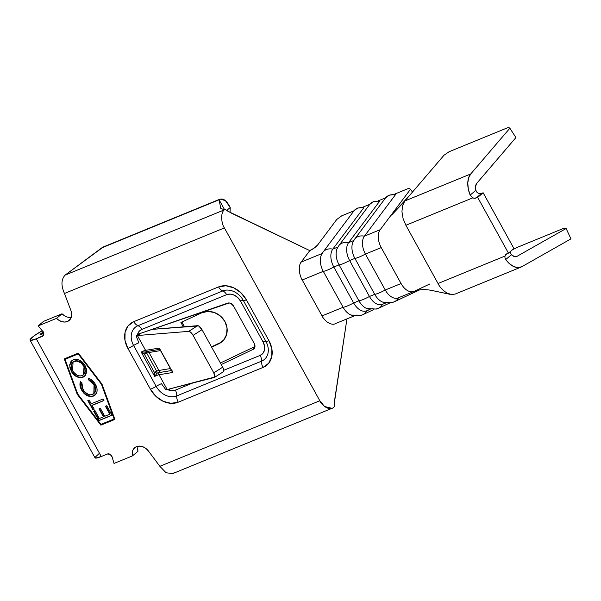 <?xml version="1.0" encoding="UTF-8"?>
<svg xmlns="http://www.w3.org/2000/svg" width="601" height="601" viewBox="0 0 601 601"><rect width="100%" height="100%" fill="white"/><g stroke="black" fill="none" stroke-linecap="round" stroke-linejoin="round"><path stroke-width="0.9" d="M227.847 211.229L309.785 250.602L301.191 262.074L309.785 250.602A7.159 1.938 145.3 0 0 317.899 244.645L336.755 219.47L341.744 215.812L354.004 210.786L341.744 215.812L336.755 219.47L317.899 244.645L314.346 247.965L309.785 250.602L230.994 212.949L225.067 209.283L224.436 209.817C219.891 212.957 221.792 224.774 224.413 227.922L64.457 293.476L70.963 310.642L71.699 314.06L71.301 317.253L69.814 319.837L67.417 321.505L70.505 318.936L67.417 321.505A10.735 8.384 50.2 0 1 56.554 318.365L62.038 313.79A10.735 8.384 -129.8 0 0 71.256 317.388L67.41 317.095L64.57 315.825L62.038 313.79L43.603 321.347L62.038 313.79L56.554 318.365L38.111 325.922L42.799 331.369L43.828 334.246L42.408 336.312L36.285 338.821L101.261 456.52L107.384 454.01L110.141 454.371L112.079 456.873L114.032 463.439L132.468 455.889L132.243 452.711L133.024 449.886L134.729 447.707L137.163 446.4L140.078 446.115L143.158 446.881L146.073 448.616L148.515 451.126L159.866 466.308L319.822 400.762C321.242 404.916 329.468 411.467 333.525 407.425L334.156 406.9L334.562 400.567L346.822 319.664M219.515 342.998L211.507 346.897L219.44 343.036L218.681 343.847L223.677 340.038L226.615 334.457L227.035 327.943L224.894 321.49L220.492 316.088L214.519 312.55L207.878 311.423L201.583 312.873L180.916 322.482L201.583 312.873A17.895 16.054 43.2 0 1 224.894 321.49A17.895 16.054 43.2 0 1 223.181 340.602A17.895 16.054 43.2 0 1 218.681 343.847L223.632 340.098M379.464 201.44L348.595 242.646L379.464 201.44A13.004 9.721 -143.2 0 0 373.026 201.898A2.149 1.3 -112.3 0 1 373.409 201.605A2.149 1.3 67.7 0 0 373.026 201.898A13.004 9.721 36.8 0 1 379.464 201.44L379.554 201.072M363.665 207.916L332.796 249.122L363.665 207.916A13.004 9.721 -143.2 0 0 357.219 208.374A2.149 1.3 -112.3 0 1 357.603 208.081A2.149 1.3 67.7 0 0 357.219 208.374A13.004 9.721 36.8 0 1 363.665 207.916L363.748 207.548M395.27 194.964L364.401 236.17L395.27 194.964A13.004 9.721 -143.2 0 0 388.824 195.423A2.149 1.3 -112.3 0 1 389.208 195.13A2.149 1.3 67.7 0 0 388.824 195.423A13.004 9.721 36.8 0 1 395.27 194.964L395.353 194.596M363.597 207.48L357.58 208.089L353.936 210.876A13.004 9.721 36.8 0 1 353.936 210.868A13.004 9.721 36.8 0 1 357.219 208.374A13.004 9.721 -143.2 0 0 353.936 210.876L323.068 252.082A13.004 9.721 36.8 0 1 332.796 249.122L337.927 247.019L332.796 249.122A15.025 9.105 67.7 0 0 333.818 267.032L353.651 302.957A15.025 9.105 -112.3 0 0 366.813 310.747A13.004 10.337 64.8 0 1 362.771 314.706A13.004 10.337 -115.2 0 0 366.783 310.8M395.203 194.529L389.185 195.137L385.542 197.924A13.004 9.721 36.8 0 1 385.542 197.917A13.004 9.721 36.8 0 1 388.824 195.423A13.004 9.721 -143.2 0 0 385.542 197.924L354.673 239.13A13.004 9.721 36.8 0 1 364.401 236.17L380.2 229.695L394.316 210.853L380.2 229.695L364.401 236.17A15.025 9.105 67.7 0 0 365.423 254.073L385.256 290.005A15.025 9.105 -112.3 0 0 398.418 297.795A13.004 10.337 64.8 0 1 394.376 301.755L392.122 302.596L382.619 302.078M382.612 304.279A13.004 10.337 64.8 0 1 378.577 308.23L376.316 309.072L366.82 308.553M145.081 352.336L144.593 351.968L145.081 352.336M151.903 329.393L198.623 325.93L202.011 329.694L222.708 367.181L223.797 370.284L223.136 371.839A5.011 1.923 -122.5 0 0 223.362 371.741A5.011 1.923 -122.5 0 0 222.708 367.181L202.011 329.694L193.094 335.373L190.863 332.458L188.744 331.361L137.389 335.531L145.562 350.338L159.31 348.077L172.78 372.477L159.032 374.739L167.206 389.553L214.767 377.015L213.791 372.86L193.094 335.373L213.791 372.86L222.708 367.181L213.791 372.86A5.011 1.923 57.5 0 1 214.444 377.42A5.011 1.923 57.5 0 1 214.219 377.518L167.206 389.553A7.159 1.067 -28.9 0 0 165.936 389.906L161.444 383.671A7.159 1.067 -28.9 0 0 156.155 386.36L133.587 345.477A7.159 1.067 151.1 0 1 138.869 342.788L136.119 335.884A7.159 1.067 151.1 0 1 137.389 335.531L145.562 350.338A7.159 1.067 -28.9 0 0 141.205 352.043L154.675 376.444A7.159 1.067 151.1 0 1 159.032 374.739L167.206 389.553A7.159 1.067 151.1 0 0 165.936 389.906L161.444 383.671A7.159 1.067 151.1 0 0 156.155 386.36A7.738 1.157 151.1 0 1 150.438 389.275L127.87 348.385L124.963 340.279L125.068 332.345L128.163 325.81L133.783 321.655L218.591 286.902L225.871 285.768L233.714 287.826L240.918 292.755L246.387 299.816L268.955 340.707L271.862 348.813L271.757 356.746L268.662 363.282L263.043 367.436L178.242 402.189L170.954 403.324L163.111 401.265L155.907 396.329L150.438 389.275A22.898 17.895 -129.8 0 0 178.242 402.189A7.738 4.688 -112.3 0 1 176.732 395.924A16.948 13.245 50.2 0 1 156.155 386.36L133.587 345.477A16.948 13.245 50.2 0 1 137.96 325.689L222.768 290.937A16.948 13.245 50.2 0 1 243.345 300.5L265.912 341.383A16.948 13.245 50.2 0 1 261.54 361.171L176.732 395.924A16.948 13.245 50.2 0 1 156.155 386.36A7.738 1.157 -28.9 0 1 150.438 389.275L127.87 348.385A7.738 1.157 -28.9 0 0 133.587 345.477A16.948 13.245 50.2 0 1 137.96 325.689L222.768 290.937A16.948 13.245 50.2 0 1 243.345 300.5L265.912 341.383A16.948 13.245 50.2 0 1 261.54 361.171L176.732 395.924A7.738 4.688 67.7 0 0 178.242 402.189L263.043 367.436A7.738 4.688 -112.3 0 1 261.54 361.171A7.738 4.688 67.7 0 0 263.043 367.436A22.898 17.895 -129.8 0 0 268.955 340.707A7.738 1.157 151.1 0 1 265.912 341.383A7.738 1.157 -28.9 0 0 268.955 340.707L246.387 299.816A7.738 1.157 151.1 0 1 243.345 300.5A7.738 1.157 -28.9 0 0 246.387 299.816A22.898 17.895 -129.8 0 0 218.591 286.902A7.738 4.688 67.7 0 0 222.768 290.937A7.738 4.688 -112.3 0 1 218.591 286.902L133.783 321.655A7.738 4.688 67.7 0 0 137.96 325.689A7.738 4.688 -112.3 0 1 133.783 321.655A22.898 17.895 -129.8 0 0 127.87 348.385A7.738 1.157 151.1 0 0 133.587 345.477A7.159 1.067 -28.9 0 1 138.869 342.788L136.119 335.884L137.359 335.358L136.119 335.884A7.159 1.067 -28.9 0 1 137.389 335.531L141.122 333.149L137.389 335.531L188.744 331.361A5.011 1.923 57.5 0 1 193.094 335.373L202.011 329.694A5.011 1.923 -122.5 0 0 197.661 325.682L188.744 331.361L197.661 325.682L151.903 329.393M167.416 389.493A11.449 8.947 -129.8 0 0 168.182 389.854A11.449 8.947 -129.8 0 0 175.342 390.132A7.159 4.335 -112.3 0 1 176.732 395.924A7.159 4.335 67.7 0 0 175.342 390.132L192.651 383.04L175.342 390.132L171.901 390.71L168.182 389.854A11.449 8.947 50.2 0 1 167.416 389.493M253.149 349.361L221.258 364.559L253.149 349.361L254.914 346.995L254.283 343.584A5.011 3.914 50.2 0 1 253.802 348.941A5.011 3.914 50.2 0 1 253.149 349.361M170.676 388.659L168.182 389.854L170.676 388.659M223.797 370.276L260.15 355.379L262.953 353.305L264.508 350.03L264.553 346.071L263.103 342.014L240.535 301.124L237.801 297.6L234.195 295.129L230.273 294.099L226.637 294.67L141.828 329.423L139.139 331.354L137.561 334.381L229.214 302.972L230.874 303.452L233.556 306.029L254.283 343.584L233.556 306.029A5.011 3.914 50.2 0 0 227.644 303.144L137.561 334.381A11.449 8.947 -129.8 0 0 137.359 335.358A11.449 8.947 50.2 0 1 137.561 334.381A11.449 8.947 -129.8 0 1 141.828 329.423A7.159 4.335 67.7 0 0 137.96 325.689A7.159 4.335 -112.3 0 1 141.828 329.423L226.637 294.67A7.159 4.335 67.7 0 0 222.768 290.937A7.159 4.335 -112.3 0 1 226.637 294.67A11.449 8.947 -129.8 0 1 240.535 301.124A7.159 1.067 151.1 0 1 243.345 300.5A7.159 1.067 -28.9 0 0 240.535 301.124L263.103 342.014A7.159 1.067 151.1 0 1 265.912 341.383A7.159 1.067 -28.9 0 0 263.103 342.014A11.449 8.947 -129.8 0 1 260.15 355.379A7.159 4.335 -112.3 0 1 261.54 361.171A7.159 4.335 67.7 0 0 260.15 355.379L223.797 370.276M220.402 363.004L254.974 346.529L220.402 363.004M78.213 353.921L65.043 359.323L77.724 394.001L100.945 424.366L114.115 418.972L101.434 384.287L78.213 353.921L78.551 353.636L65.043 359.323L78.551 353.636L78.213 353.921L101.434 384.287L101.772 384.001L78.551 353.636L101.772 384.001L101.434 384.287L114.115 418.972L114.46 418.687L101.772 384.001L114.46 418.687L114.115 418.972L100.945 424.366L77.724 394.001L65.043 359.323L78.213 353.921M103.943 400.544L92.126 405.39L94.207 409.161L92.862 409.717L87.814 400.582L89.166 400.026L91.247 403.797L103.071 398.959L103.943 400.544L103.071 398.959L91.247 403.797L89.166 400.026L87.814 400.582L92.862 409.717L94.207 409.161L92.126 405.39L103.943 400.544M84.726 376.173L83.058 377.21L84.553 376.324L86.642 371.538L85.087 365.633L86.431 369.074L86.544 372.492L85.417 375.4L83.058 377.21L79.948 377.653L76.62 376.684L72.345 373.041L69.949 367.962L69.806 364.506L70.956 361.577L72.022 360.502L74.081 359.511L76.462 359.308L79.798 360.352L82.818 362.568L85.087 365.633C81.939 360.547 78.025 358.594 73.352 359.766L71.804 360.683L69.708 365.498L71.316 371.441C74.486 376.481 78.4 378.405 83.058 377.21L83.404 376.925C78.746 378.119 74.832 376.196 71.662 371.155L71.977 360.54M93.335 396.127L90.195 396.577L86.844 395.466L83.839 393.167L80.511 387.645L79.971 385.181L80.369 381.718L81.886 382.717L81.593 384.332L82.179 387.84L84.824 392.077L88.813 394.624L91.51 394.812L94.5 393.009L95.401 390.575L95.206 387.728L93.568 384.077L91.743 381.905L88.64 379.945L88.7 378.307L90.713 379.261L94.695 383.153L96.941 388.276L97.069 391.206L96.363 393.445L93.335 396.127L94.988 395.15L96.881 392.115C97.445 389.591 96.956 387.006 95.424 384.355C93.839 381.44 91.6 379.426 88.7 378.307L88.64 379.945L94.056 384.88L93.816 393.753L92.554 394.504C88.715 395.42 85.522 393.775 82.968 389.553L81.886 382.717L80.369 381.718C79.535 384.37 79.948 387.149 81.593 390.057L81.931 389.764C80.286 386.864 79.88 384.084 80.714 381.432L80.511 386.127L81.931 389.764L81.593 390.057C84.696 395.24 88.617 397.269 93.335 396.127L93.681 395.841L93.335 396.127M106.798 405.705L112.056 415.238L98.887 420.632L93.628 411.107L94.973 410.551L99.36 418.491L103.41 416.831L99.03 408.89L100.382 408.334L104.762 416.275L109.825 414.202L105.445 406.261L106.798 405.705L105.445 406.261L109.825 414.202L104.762 416.275L100.382 408.334L99.03 408.89L103.41 416.831L99.36 418.491L94.973 410.551L93.628 411.107L98.887 420.632L112.056 415.238L106.798 405.705M451.734 294.588L455.235 294.039L521.075 267.062A20.036 12.14 -112.3 0 0 521.916 266.656L570.95 238.882L566.127 228.523L517.093 256.289L514.381 256.552L511.443 254.734L505.734 259.497L509.625 263.854L513.908 266.656L518.145 267.625L521.916 266.656L570.95 238.882L566.127 228.523L517.093 256.289A8.587 5.206 -112.3 0 1 516.732 256.469A8.587 5.206 -112.3 0 1 511.443 254.734L510.504 253.194L511.443 254.734L505.734 259.497L504.968 257.806L504.975 256.071L438.024 283.507C439.474 286.752 442.419 289.93 446.851 293.033L451.734 294.588L446.851 293.033M510.459 251.526L510.512 253.224M516.349 256.597L517.093 256.289L516.349 256.597M563.182 228.545L566.127 228.523L563.182 228.545L518.408 246.891L563.182 228.545M512.653 249.625L518.408 246.891L512.653 249.625M521.075 267.062A20.036 12.14 -112.3 0 1 505.734 259.497L504.968 257.806L504.975 256.071L438.024 283.507L405.878 225.277L472.829 197.842L474.52 198.277L477.675 197.376L508.454 253.126L505.651 254.674L504.975 256.071A5.011 3.914 50.2 0 1 506.057 254.268A5.011 3.914 50.2 0 1 506.868 253.78L508.454 253.126L513.938 248.551L483.166 192.801L480.011 193.695L478.306 193.259A5.011 3.914 -129.8 0 0 481.581 193.447L483.166 192.801L477.675 197.376L476.09 198.022L481.581 193.447L476.09 198.022A5.011 3.914 50.2 0 1 472.829 197.842L470.162 195.07A20.036 12.14 -112.3 0 1 470.741 173.952L404.894 200.929L444.019 155.216L449.12 151.715L508.491 127.382L509.866 128.231L470.741 173.952L404.894 200.929L409.619 195.415L391.627 215.06L401.746 204.31M404.3 201.711L402.392 206.256M438.174 283.777L405.878 225.277L472.829 197.842L470.162 195.07L475.879 190.314A8.587 5.206 -112.3 0 1 476.788 183.282L515.921 137.569L509.866 128.231L470.741 173.952L468.607 177.888L467.773 183.087L468.307 189.014L470.162 195.07L475.879 190.314L475.594 186.28L476.788 183.282L515.921 137.569L509.866 128.231L508.491 127.382L449.12 151.715L444.019 155.216L409.619 195.415M476.766 192.087L475.879 190.314L476.766 192.087L478.321 193.267M413.826 291.485A15.025 9.105 -112.3 0 1 401.062 283.529L385.256 290.005L401.062 283.529L381.229 247.597L365.423 254.073L381.229 247.597A15.025 9.105 -112.3 0 1 380.2 229.695A15.025 9.105 67.7 0 0 381.229 247.597L401.062 283.529A15.025 9.105 67.7 0 0 413.713 291.523M444.477 291.417L441.81 288.886M405.878 225.277L403.098 218.584L401.949 211.695L402.565 205.542L404.894 200.929M394.316 210.853L410.506 189.255L409.018 188.241L393.993 194.401L409.018 188.241L410.506 189.255L394.316 210.853L394.88 211.687M385.609 197.834L378.187 200.877L385.609 197.834M369.803 204.31L362.388 207.353L369.803 204.31M373.747 309.553L362.771 314.706A13.004 10.337 -115.2 0 1 362.395 314.871A13.004 10.337 64.8 0 1 356.28 315.067A15.025 9.105 -112.3 0 1 356.025 315.172A15.025 9.105 -112.3 0 1 343.118 307.276L322.046 315.908L302.213 279.983L322.046 315.908L343.118 307.276L323.285 271.344L302.213 279.983C301.319 278.744 300.44 276.265 299.568 272.553C299.043 267.34 299.583 263.847 301.191 262.074L322.121 253.494L301.191 262.074C299.583 263.847 299.043 267.34 299.568 272.553C300.44 276.265 301.319 278.744 302.213 279.983L323.285 271.344A15.025 9.105 -112.3 0 1 322.264 253.442M379.404 201.004L373.386 201.613L369.735 204.4A13.004 9.721 36.8 0 1 369.743 204.393A13.004 9.721 36.8 0 1 373.026 201.898A13.004 9.721 -143.2 0 0 369.735 204.4L338.866 245.606A13.004 9.721 36.8 0 1 348.595 242.646L353.726 240.543L348.595 242.646A15.025 9.105 67.7 0 0 349.624 260.549L354.89 258.392A15.025 9.105 -112.3 0 1 353.869 240.49M382.582 304.324A13.004 10.337 -115.2 0 1 378.57 308.238A13.004 10.337 -115.2 0 1 378.194 308.396A13.004 10.337 64.8 0 1 372.079 308.591A15.025 9.105 -112.3 0 1 371.824 308.696A15.025 9.105 -112.3 0 1 358.917 300.8L353.651 302.957L358.917 300.8L339.084 264.868L333.818 267.032L339.084 264.868A15.025 9.105 -112.3 0 1 338.062 246.966M321.287 255.147A15.025 9.105 67.7 0 0 323.285 271.344L343.118 307.276A13.004 1.946 -28.9 0 0 353.651 302.957A15.025 9.105 67.7 0 0 366.557 310.86L370.036 309.432M398.388 297.848A13.004 10.337 -115.2 0 1 394.369 301.762A13.004 10.337 -115.2 0 1 394.001 301.92A13.004 10.337 64.8 0 1 387.885 302.115A15.025 9.105 -112.3 0 1 387.63 302.22A15.025 9.105 -112.3 0 1 374.724 294.325L369.457 296.481L374.724 294.325L354.89 258.392L349.624 260.549L369.457 296.481A15.025 9.105 67.7 0 0 382.356 304.384L385.842 302.957M352.892 242.195A15.025 9.105 67.7 0 0 354.89 258.392L374.724 294.325A13.004 1.946 -28.9 0 0 385.256 290.005A15.025 9.105 67.7 0 0 398.162 297.908L413.961 291.432M429.7 284.04L414.217 291.32M412.466 192.087L410.506 189.255L412.466 192.087M337.086 248.671A15.025 9.105 67.7 0 0 339.084 264.868A13.004 1.946 -28.9 0 0 349.624 260.549A15.025 9.105 -112.3 0 1 348.595 242.646A13.004 9.721 -143.2 0 0 338.904 245.561M339.084 264.868L358.917 300.8A13.004 1.946 -28.9 0 0 369.457 296.481L349.624 260.549A13.004 1.946 151.1 0 1 339.084 264.868M382.612 304.271A15.025 9.105 -112.3 0 1 369.457 296.481A13.004 1.946 151.1 0 1 358.917 300.8A15.025 9.105 67.7 0 0 366.76 308.531M391.371 214.782L391.724 215.166L391.371 214.782M382.559 302.055A15.025 9.105 67.7 0 1 374.724 294.325A13.004 1.946 151.1 0 0 385.256 290.005L365.423 254.073A13.004 1.946 151.1 0 1 354.89 258.392A13.004 1.946 -28.9 0 0 365.423 254.073A15.025 9.105 -112.3 0 1 364.401 236.17A13.004 9.721 -143.2 0 0 354.703 239.085M350.954 315.007A15.025 9.105 67.7 0 1 343.118 307.276A13.004 1.946 151.1 0 0 353.651 302.957L333.818 267.032A13.004 1.946 151.1 0 1 323.285 271.344A13.004 1.946 -28.9 0 0 333.818 267.032A15.025 9.105 -112.3 0 1 332.796 249.122A13.004 9.721 -143.2 0 0 323.098 252.037M346.942 318.898L334.209 403.895M224.413 227.922L319.822 400.762L224.413 227.922C221.792 224.774 219.891 212.957 224.436 209.817L65.133 275.093C61.159 279.397 60.934 285.52 64.457 293.476L224.413 227.922M335.208 323.699C333.27 324.886 330.43 324.209 326.689 321.678C324.194 319.311 322.647 317.388 322.046 315.908M137.734 448.136L137.952 451.306L132.468 455.889A10.735 8.384 50.2 0 1 134.752 447.685A10.735 8.384 50.2 0 1 148.515 451.126L159.866 466.308L166.086 472.769L172.727 473.588M43.31 332.09A4.297 0.639 151.1 0 0 40.072 334.607A4.297 0.639 151.1 0 0 41.777 334.246L43.79 333.42L40.079 334.472L43.783 331.827M103.252 247.026L65.133 275.093L224.436 209.817L225.067 209.283L223.625 209.501L220.755 208.412L219.11 199.78L101.757 247.875L65.133 275.093C61.159 279.397 60.934 285.52 64.457 293.476L70.963 310.642A10.735 8.384 50.2 0 1 69.16 320.461A10.735 8.384 50.2 0 1 67.417 321.505L64.788 322.053L61.918 321.67L59.086 320.401L56.554 318.365L38.111 325.922L43.603 321.347L38.111 325.922L42.799 331.369A3.576 2.795 50.2 0 1 42.994 335.967A3.576 2.795 50.2 0 1 42.408 336.312L43.437 335.456L36.285 338.821A15.746 2.351 151.1 0 1 30.05 340.136A15.746 2.351 151.1 0 1 42.243 330.723L34.482 335.568L30.073 339.64L30.486 340.384L36.285 338.821L101.261 456.52L95.461 458.09L95.048 457.338L99.458 453.267M114.896 419.408L100.855 425.162L77.191 394.226L64.262 358.88L78.303 353.125L101.967 384.069L114.896 419.408L100.855 425.162L114.851 419.288L100.855 425.162L77.191 394.226L77.537 393.933L101.193 424.877L77.537 393.933L77.191 394.226L64.262 358.88L78.303 353.125L101.967 384.069L114.896 419.408M332.03 408.319L324.578 406.524L319.822 400.762L159.866 466.308M71.421 316.847L70.054 317.478L71.421 316.847M218.681 343.847L211.635 347.123L218.681 343.847M230.221 207.518L230.055 212.236L230.221 207.518C226.524 200.201 222.821 197.616 219.11 199.78L224.586 209.696L219.11 199.78L220.214 199.096L225.428 200.651L230.221 207.518L226.682 210.463L230.221 207.518M334.156 406.9L333.525 407.425M225.067 209.283L223.625 209.501L220.755 208.412L219.11 199.78L101.757 247.875M138.155 446.182A10.735 8.384 -129.8 0 0 137.952 451.306L132.468 455.889L114.032 463.439L112.079 456.873A3.576 2.795 50.2 0 0 107.384 454.01L101.261 456.52A15.746 2.351 -28.9 0 1 95.026 457.842L30.05 340.136M172.667 473.618L174.222 472.709M180.916 322.482L183.328 326.846L180.916 322.482M184.515 326.749L181.908 322.023L184.515 326.749M508.454 253.126L477.675 197.376L483.166 192.801L513.938 248.551L508.454 253.126M404.195 201.583L402.948 202.98M64.653 358.722L77.537 393.933L64.653 358.722M70.828 369.405L72.158 371.996M72.668 372.725L74.577 374.784M76.56 376.181L77.739 376.752M81.413 377.383L84.711 376.181M72.368 360.217L71.301 361.291L70.137 364.304M75.771 360.735L79.918 361.622M80.977 362.313L81.991 363.177M82.57 363.778L84.764 367.331L85.312 371.508M85.072 372.552L83.577 374.739M83.539 374.769L84.11 365.964L83.366 374.926L82.179 375.625C78.385 376.549 75.2 374.949 72.623 370.817L73.052 362.042L74.224 361.351C78.047 360.42 81.225 362.057 83.772 366.249L84.11 365.964C81.571 361.764 78.393 360.134 74.569 361.066M83.772 366.249L81.007 362.899L76.77 360.991L73.022 362.065L71.406 365.205L71.557 368.007L73.472 372.117L76.928 375.129L80.031 376.008L82.179 375.625L84.08 374.16L84.966 371.794L84.854 369.029L83.772 366.249M93.959 393.617L94.402 384.595L94.056 384.88L94.402 384.595L88.986 379.659L88.64 379.945L89.023 378.435L88.986 379.659L92.081 381.62M95.168 394.992L93.681 395.841C88.956 396.983 85.041 394.955 81.931 389.764L84.2 392.896M86.394 394.722L90.638 396.299M92.126 396.262L94.92 395.18M93.335 382.972L95.198 386.315M95.551 387.442L95.747 388.479M95.491 391.431L95.243 392.047M93.981 393.602L93.463 393.948M94.147 409.041L92.862 409.717L93.2 409.431L88.227 400.416L93.2 409.431L94.147 409.041M103.883 400.424L92.471 405.104L103.883 400.424M111.989 415.118L98.887 420.632L99.233 420.347L94.034 410.934L99.233 420.347L111.989 415.118M103.755 416.546L103.41 416.831L103.755 416.546L99.435 408.725L103.755 416.546M110.171 413.916L109.825 414.202L110.171 413.916L105.851 406.096L110.171 413.916M153.458 328.762L153.879 328.724L153.458 328.762M139.214 333.81L137.359 335.358L139.214 333.81M143.136 352.036L145.277 352.028A2.149 1.427 -111.2 0 1 146.742 353.185A9.3 1.39 151.1 0 1 149.01 352.494L158.927 370.456A9.3 1.39 -28.9 0 0 156.658 371.148L146.742 353.185A2.149 1.427 68.8 0 0 145.277 352.028A8.234 1.232 151.1 0 1 147.29 351.412A2.149 1.953 -99.4 0 1 149.01 352.494L160.512 350.601L149.01 352.494A9.3 1.39 -28.9 0 0 146.742 353.185L144.473 354.402L142.783 353.365M155.809 374.926L156.974 373.213L154.389 372.365L156.658 371.148L154.389 372.365L156.974 373.213L154.675 376.444L154.389 372.365L144.473 354.402L146.742 353.185L156.658 371.148A2.149 1.427 -111.2 0 1 156.974 373.213A8.234 1.232 -28.9 0 1 158.98 372.597A2.149 1.953 80.6 0 0 159.032 374.739A2.149 1.953 -99.4 0 1 158.98 372.597A8.234 1.232 -28.9 0 0 156.974 373.213A2.149 1.427 68.8 0 0 156.658 371.148A9.3 1.39 151.1 0 1 158.927 370.456A2.149 1.953 -99.4 0 1 158.98 372.597L171.518 370.532L158.98 372.597A2.149 1.953 80.6 0 0 158.927 370.456L170.429 368.563L158.927 370.456L149.01 352.494A2.149 1.953 80.6 0 0 147.29 351.412L159.828 349.354L147.29 351.412A2.149 1.953 -99.4 0 1 145.562 350.338A2.149 1.953 80.6 0 0 147.29 351.412A8.234 1.232 151.1 0 0 145.277 352.028L144.473 354.402L141.205 352.043L154.675 376.444A7.159 1.067 151.1 0 1 159.032 374.739L172.78 372.477L159.611 348.933M172.78 372.477L171.976 370.456M159.31 348.077L145.562 350.338A7.159 1.067 -28.9 0 0 141.205 352.043L145.277 352.028L144.473 354.402L154.389 372.365L154.675 376.444M419.603 289.9L394.376 301.755M389.553 303.077L378.577 308.23M413.773 291.5L415.764 290.816C419.738 289.457 424.787 289.269 430.909 290.26L450.059 294.325M334.952 323.811L354.237 315.908M338.866 245.606L337.131 248.574M354.673 239.13L352.93 242.098M323.068 252.082L321.325 255.049M362.771 314.706L360.517 315.548L351.014 315.029M332.113 408.282L172.735 473.596M220.214 199.059L103.252 246.988M214.444 377.42L223.362 371.741M159.505 348.768L172.179 371.726"/></g></svg>
